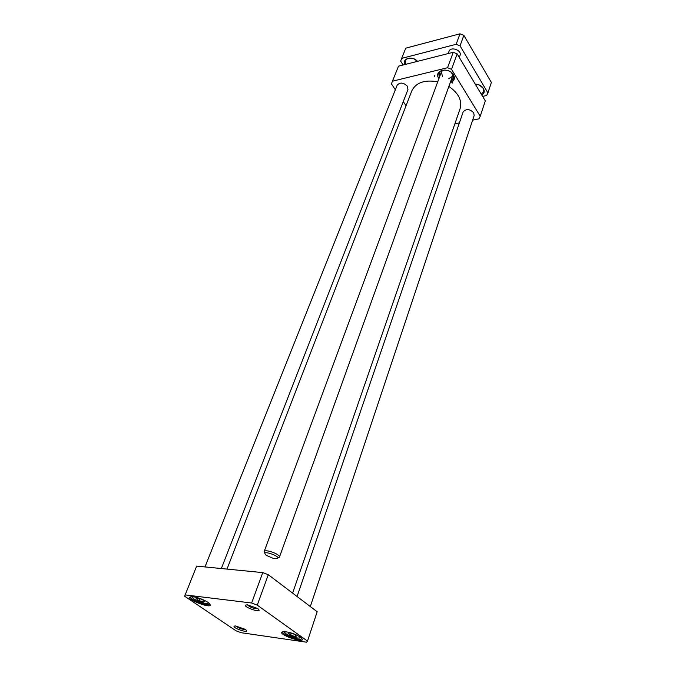 <?xml version="1.0" encoding="UTF-8"?>
<svg xmlns="http://www.w3.org/2000/svg" width="676" height="676" viewBox="0 0 676 676"><rect width="100%" height="100%" fill="white"/><g stroke="black" fill="none" stroke-linecap="round" stroke-linejoin="round"><path stroke-width="1.01" d="M294.305 634.232L296.832 636.04L294.99 636.496L290.638 635.161L288.103 633.361L289.928 632.897L294.305 634.232M196.15 598.666L197.637 598.066L201.955 599.384L204.752 601.294L203.239 601.877L198.955 600.567L196.15 598.666M185.03 594.897L251.641 603.009L257.26 605.138L307.504 641.11L306.532 642.2L241.053 632.694L236.017 630.793L184.632 596.215L196.657 566.116L262.77 572.606L251.641 603.009M207.828 602.248C202.834 599.198 197.713 597.347 192.457 596.697C178.633 597.009 218.627 612.152 208.605 602.815L207.828 602.248M257.7 608.501L247.5 604.843C237.825 605.155 265.077 615.109 257.886 608.637L257.7 608.501M245.244 629.348L235.569 625.959C227.744 626.263 251.455 634.95 245.684 629.66L245.244 629.348M300.448 637.198C295.412 634.08 290.063 632.221 284.41 631.621C270.839 632.28 310.935 646.442 300.668 637.358L300.448 637.198M199.69 598.691L198.955 600.567M203.746 600.601L203.239 601.877M294.99 636.496L295.471 635.068M291.263 633.302L290.638 635.161M307.504 641.11L317.171 611.738L268.296 574.701L262.77 572.606M301.792 638.364L301.758 638.541C301.2 641.634 281.41 634.637 282.838 631.857L282.923 631.705M209.67 604.031C208.96 607.099 189.263 599.646 190.835 596.9L190.928 596.747M257.97 608.704C253.939 608.797 250.407 607.513 247.391 604.834M245.439 629.474C241.856 629.381 238.67 628.215 235.873 625.976M268.296 574.701L257.26 605.138M453.951 77.841L453.486 78.433M439.172 73.219L439.197 72.467M453.968 77.672L451.154 80.072M439.899 75.974L439.29 72.324M440.845 73.414L442.019 71.124L444.521 70.042M451.441 72.56L452.658 74.994L452.083 77.503M452.7 75.323L452.514 76.303L448.644 78.788M442.645 76.608L441.293 72.214L441.774 71.343M480.23 116.272L485.3 100.885L457.145 53.852L453.224 52.28L447.571 67.727L451.534 69.315L480.23 116.272L478.938 118.849L472.642 120.151M457.145 53.852L451.534 69.315M453.224 52.28L398.51 66.163L392.435 81.213L447.571 67.727M395.35 89.764L391.429 83.917L392.435 81.213M459.384 122.897L454.872 123.826M406.039 105.743L403.268 101.603M439.299 77.605L438.749 73.346C440.169 68.513 450.25 69.29 453.106 74.487L453.731 78.805L450.571 81.712M450.208 82.7C454.238 81.221 455.328 78.577 453.478 74.766C448.678 66.349 432.936 70.617 438.935 78.593M297.068 596.511L463.128 111.962C466.094 108.599 469.626 108.853 473.707 112.74L474.163 115.596L310.318 606.549M227.001 569.099L411.76 90.939C415.951 82.565 424.621 79.514 437.752 81.796M448.872 86.418C458.514 93.127 462.266 100.53 460.119 108.642L292.607 593.122M204.963 566.936L397.158 85.218C400.023 82.092 403.445 82.438 407.425 86.266L407.958 89.578L221.339 568.541M403.149 64.989L400.64 61.119L401.654 58.381L456.148 44.295L460.043 45.858L487.92 92.916L486.627 95.527L482.622 96.406M487.92 92.916L491.368 82.438L463.854 35.355L459.993 33.8L405.786 48.148L401.654 58.381M460.043 45.858L463.854 35.355M456.148 44.295L459.993 33.8M477.636 84.475L479.284 85.015M479.225 84.99L483.095 88.176L483.61 91.767L481.32 94.234M475.329 84.23L477.704 84.492M481.726 94.91C487.404 92.308 482.487 83.951 475.304 84.187M417.514 61.347C412.681 55.491 401.764 58.33 404.763 64.575M405.541 64.381L405.33 60.891C406.758 58.288 409.453 57.536 413.408 58.643M414.253 58.989L417.43 61.364M412.825 58.457L414.802 59.26M459.3 57.452L460.026 55.424C462.198 50.277 450.638 46.061 448.982 51.401L448.18 53.565M277.684 558.021L279.416 557.227C280.861 554.447 264.806 548.582 264.122 551.641L264.933 553.365M273.214 558.368L275.495 558.697C285.804 558.072 258.688 548.16 266.175 555.292L273.214 558.368M300.279 637.088C301.504 640.671 281.748 633.691 284.875 631.646M208.242 602.544C209.349 606.169 189.618 598.699 192.922 596.739M192.077 596.68L193.48 598.463M206.645 603.457L208.901 603.06M284.055 631.612L285.509 633.353M298.75 638.034L300.955 637.578M434.744 75.357L434.305 76.523M452.624 81.906L452.21 83.072M441.479 71.69L264.122 551.641M452.514 76.303L279.416 557.227"/></g></svg>
